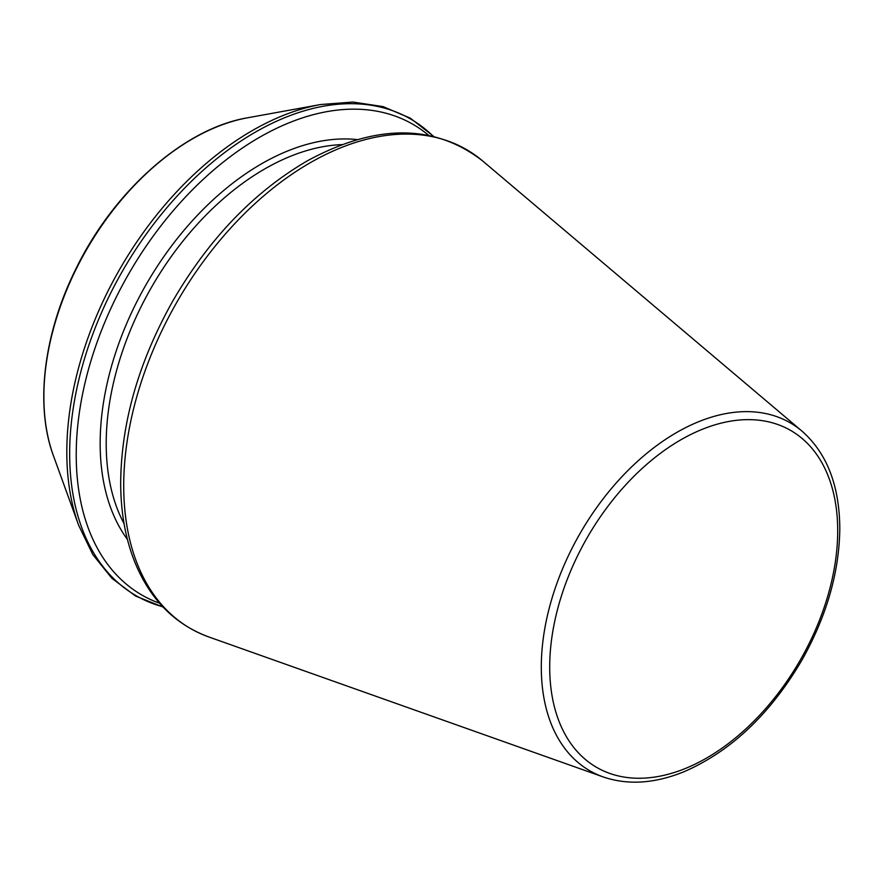 <?xml version="1.0" encoding="UTF-8"?>
<svg xmlns="http://www.w3.org/2000/svg" width="884" height="884" viewBox="0 0 884 884"><rect width="100%" height="100%" fill="white"/><g stroke="black" fill="none" stroke-linecap="round" stroke-linejoin="round"><path stroke-width="1.33" d="M428.541 135.241A271.598 171.651 119.9 0 0 128.578 274.139A271.598 171.651 119.9 0 0 159.584 603.242M801.987 431.127A200.756 126.887 119.9 0 0 579.992 533.571A200.756 126.887 119.9 0 0 603.242 776.948C627.739 785.335 654.602 783.611 683.84 771.798C730.692 751.477 770.019 714.316 801.81 660.315C826.529 616.369 839.192 572.6 839.8 529.008C839.601 485.846 827.004 453.216 801.987 431.127L482.62 160.932A276.383 174.678 119.9 0 0 176.999 301.963A276.383 174.678 119.9 0 0 209 637.033L603.242 776.948M685.719 768.34A194.414 122.876 119.9 0 0 822.208 463.304A194.414 122.876 119.9 0 0 573.197 565.13A194.414 122.876 119.9 0 0 685.719 768.34M357.18 139.595A239.288 151.241 119.9 0 0 146.28 284.305A239.288 151.241 119.9 0 0 127.418 539.384M341.942 144.611A235.022 148.534 119.9 0 0 151.495 287.3A235.022 148.534 119.9 0 0 124.08 523.693M433.204 136.235A275.046 173.839 119.9 0 0 122.677 270.747A275.046 173.839 119.9 0 0 162.789 606.767M433.613 136.324L410.275 118.147L383.092 106.61L352.86 102.047L320.461 104.555A275.046 173.839 119.9 0 0 119.815 269.09A275.046 173.839 119.9 0 0 78.654 525.295L92.798 554.555L111.959 578.379L135.617 596.059L163.076 607.065M320.461 104.555L247.52 117.804A220.823 139.561 119.9 0 0 86.422 249.907A220.823 139.561 119.9 0 0 53.383 455.603L78.654 525.295M247.52 117.804C183.982 128.434 113.207 191.298 75.427 269.852C43.57 334.13 34.874 405.844 53.383 455.603M482.62 160.932C434.431 123.661 376.054 123.605 307.477 160.766C253.973 191.894 209.11 238.592 172.888 300.858C138.468 362.131 121.064 423.06 120.677 483.636C120.832 512.576 125.484 538.61 134.655 561.749C149.915 599.286 174.7 624.38 209 637.033"/></g></svg>
